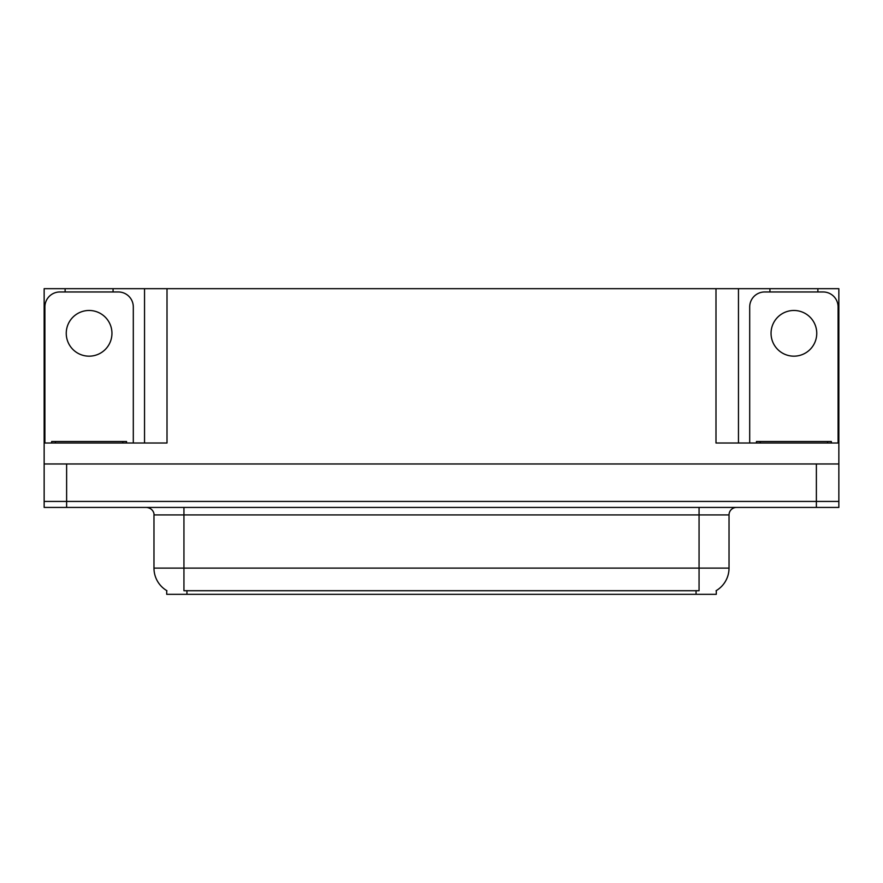 <?xml version="1.0" encoding="UTF-8"?>
<svg xmlns="http://www.w3.org/2000/svg" width="883" height="883" viewBox="0 0 883 883"><rect width="100%" height="100%" fill="white"/><g stroke="black" fill="none" stroke-linecap="round" stroke-linejoin="round"><path stroke-width="1.32" d="M716.29 590.595L716.29 594.325L166.71 594.325L166.71 590.595M66.622 507.427L838.85 507.427L838.85 501.434L44.15 501.434L44.15 463.972L66.622 463.972L66.622 501.434L44.15 501.434L44.15 507.427L66.622 507.427L66.622 501.434L838.85 501.434L838.85 463.972L66.622 463.972M113.068 291.964L113.068 288.675L715.992 288.675L715.992 443.001L838.85 443.001L838.85 463.972M65.121 291.964L65.121 288.675L44.15 288.675L44.15 443.001L167.008 443.001L167.008 288.675M44.15 443.001L44.15 463.972M817.879 291.964L817.879 288.675L838.85 288.675L838.85 443.001M144.536 288.675L144.536 443.001M715.992 288.675L738.464 288.675L738.464 443.001M738.464 288.675L769.932 288.675L769.932 291.964M817.879 288.675L769.932 288.675M65.121 288.675L113.068 288.675M166.931 590.727A26.225 26.225 0 0 1 153.973 568.111L183.94 568.111L183.94 590.727L699.06 590.727L699.06 568.111L729.027 568.111L729.027 514.921A7.494 7.494 0 0 1 736.521 507.427M153.973 568.111L153.973 514.921C154.359 513.707 153.079 508.122 146.479 507.427M716.069 590.727A26.225 26.225 0 0 0 729.027 568.111M89.095 310.474A22.848 22.848 0 0 0 66.247 333.321A22.848 22.848 0 0 0 89.095 356.169A22.848 22.848 0 0 0 111.953 333.321A22.848 22.848 0 0 0 89.095 310.474M44.901 443.001L44.901 306.953A14.978 14.978 0 0 1 59.878 291.964L118.311 291.964A14.978 14.978 0 0 1 133.3 306.953L133.3 443.001M793.905 310.474A22.848 22.848 0 0 0 771.047 333.321A22.848 22.848 0 0 0 793.905 356.169A22.848 22.848 0 0 0 816.753 333.321A22.848 22.848 0 0 0 793.905 310.474M749.7 443.001L749.7 306.953A14.978 14.978 0 0 1 764.689 291.964L823.122 291.964A14.978 14.978 0 0 1 838.099 306.953L838.099 443.001M51.644 443.001L51.644 441.5L126.556 441.5L126.556 443.001M831.356 441.5L831.356 443.001L831.356 441.5L756.444 441.5L756.444 443.001M816.378 463.972L816.378 507.427M696.058 594.325L696.058 590.595M186.942 594.325L186.942 590.595M699.06 507.427L699.06 514.921L153.973 514.921M729.027 514.921L699.06 514.921L699.06 568.111L183.94 568.111L183.94 507.427M122.814 441.5L122.814 443.001M55.386 441.5L55.386 443.001M827.614 441.5L827.614 443.001M760.186 441.5L760.186 443.001"/></g></svg>
